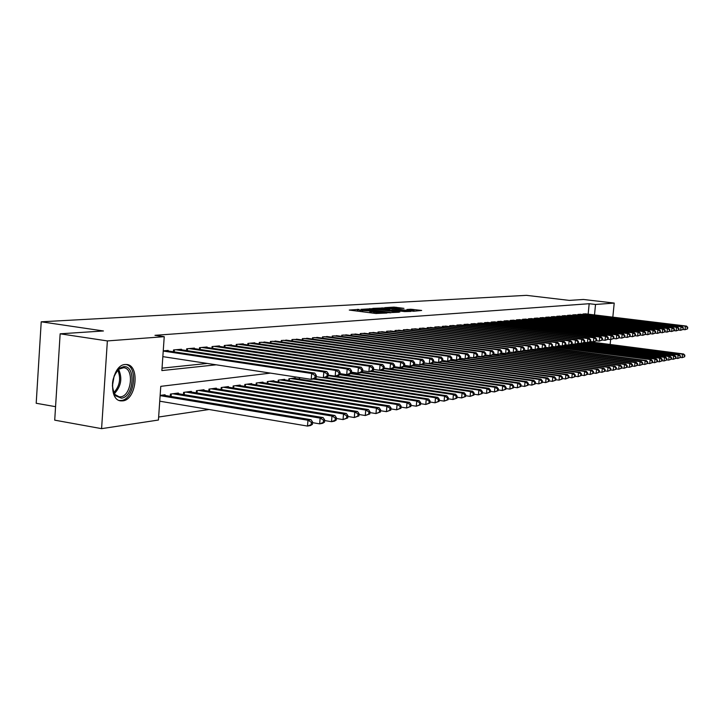 <?xml version="1.0" encoding="UTF-8"?>
<svg xmlns="http://www.w3.org/2000/svg" width="724" height="724" viewBox="0 0 724 724"><rect width="100%" height="100%" fill="white"/><g stroke="black" fill="none" stroke-linecap="round" stroke-linejoin="round"><path stroke-width="1.09" d="M359.104 309.392L349.285 310.062L375.81 313.492L386.878 313.03L374.046 312.144L371.331 311.474L372.634 311.13L360.416 310.388L357.756 309.727L359.104 309.392M357.656 310.985L356.724 311.021M371.231 312.732L370.254 312.777M122.736 400.861L121.125 400.888C107.414 400.598 111.378 364.842 125.18 364.507L126.582 364.507C140.157 365.005 136.438 399.947 122.736 400.861M403.956 308.361L394.028 307.103L384.815 307.673L413.558 311.275L421.667 310.46L410.825 309.229L406.861 309.501L414.318 310.786L408.001 310.506L388.86 307.836L403.956 308.361M270.459 373.113L160.773 386.344L158.429 420.029L101.586 428.653L54.716 420.155L60.146 333.809L103.442 330.968L41.223 321.8L526.439 295.347L569.317 300.397L583.444 299.474L614.214 303.075L612.83 317.157M60.146 333.809L107.369 340.923L164.23 336.678L161.868 370.579L216.241 364.806M588.159 314.162L589.173 303.718L154.963 335.321L164.23 336.678M589.173 303.718L595.526 304.469L614.214 303.075M372.036 308.696L360.869 309.365L387.141 312.741L398.924 312.225L372.036 308.696L371.946 309.754M372.797 308.379L384.281 307.953L410.888 311.429L404.644 311.582L391.883 310.107L389.928 310.506L399.865 311.981L372.788 308.505M168.122 350.977L168.167 350.416L163.244 350.85M181.425 349.792L181.462 349.249L173.525 349.945L173.398 351.774M194.394 348.633L194.439 348.108L186.692 348.787L186.593 350.561M207.055 347.511L207.091 346.995L199.534 347.665L199.408 349.384M219.408 346.407L219.444 345.909L212.069 346.561L211.951 348.235M231.463 345.339L231.499 344.85L224.304 345.484L224.187 347.113M243.246 344.289L243.282 343.819L236.25 344.434L236.133 346.018M254.748 343.267L254.785 342.805L247.907 343.411L247.798 344.95M265.989 342.271L259.31 342.407L259.192 343.909M276.966 341.294L270.441 341.429L270.333 342.886M287.709 340.334L281.328 340.479L281.22 341.891M298.207 339.402L291.971 339.538L291.863 340.923M308.478 338.488L302.379 338.624L302.27 339.972M318.524 337.601L312.551 337.737L312.451 339.049M328.352 336.723L322.515 336.859L322.415 338.144M337.981 335.873L332.262 335.999L332.162 337.248M347.402 335.031L341.8 335.167L341.701 336.389M356.624 334.216L351.14 334.343L351.049 335.538M365.656 333.411L360.29 333.538L360.199 334.705M374.507 332.633L369.249 332.75L369.159 333.891M383.186 331.863L378.028 331.981L377.937 333.094M391.684 331.103L386.634 331.23L386.544 332.307M400.019 330.37L395.06 330.488L394.978 331.547M408.182 329.646L403.331 329.764L403.241 330.796M416.191 328.931L411.431 329.049L411.35 330.063M424.056 328.234L419.386 328.352L419.296 329.339M431.757 327.556L427.178 327.664L427.097 328.633M439.323 326.886L434.825 326.995L434.744 327.945M446.744 326.225L442.328 326.334L442.246 327.266M454.029 325.583L449.695 325.691L449.613 326.596M461.179 324.949L456.925 325.058L456.844 325.945M468.202 324.325L464.021 324.433L463.948 325.302M475.089 323.709L470.998 323.818L470.944 324.678M481.867 323.112L477.84 323.221L477.777 324.053M488.519 322.524L484.564 322.623L484.492 323.447L484.564 322.623M495.053 321.945L491.171 322.044L491.098 322.85M501.479 321.375L497.659 321.474L497.587 322.271M507.786 320.813L504.031 320.913L503.967 321.691M513.995 320.27L510.302 320.37L510.23 321.121M520.085 319.727L516.465 319.827L516.393 320.569M526.086 319.193L522.52 319.293L522.457 320.026M531.986 318.678L528.475 318.768L528.411 319.483M537.787 318.162L534.339 318.252L534.267 318.958M543.489 317.655L540.095 317.746L540.032 318.442M549.1 317.157L545.76 317.248L545.697 317.927M554.62 316.669L551.335 316.759L551.272 317.429M560.059 316.189L556.828 316.279L556.765 316.931M565.399 315.718L562.222 315.809L562.159 316.451M570.666 315.257L567.535 315.338L567.48 315.972M575.851 314.795L572.765 314.877L572.711 315.501M580.947 314.343L577.915 314.424L577.861 315.04M162.04 368.145L207.299 363.439M186.566 350.561L186.692 348.787M470.917 324.678L470.998 323.818M477.768 324.053L477.84 323.221M582.929 314.587L582.983 313.981L585.969 313.899M158.637 417.024L209.1 409.503M165.018 395.449L165.063 394.761L160.14 395.394M170.267 396.327L170.421 394.073L178.366 393.042L178.321 393.711M183.615 392.372L183.462 394.562L183.597 392.372L191.335 391.367L191.29 392.019M196.285 392.842L196.439 390.716L203.996 389.738L203.951 390.372M208.829 391.159L208.974 389.096L216.349 388.145L216.304 388.761M221.064 389.521L221.209 387.521L228.413 386.589L228.368 387.186M233.019 387.928L233.164 385.973L240.196 385.068L240.151 385.648M244.685 386.372L244.83 384.471L251.708 383.584L251.662 384.145M256.097 384.851L256.233 382.996L262.948 382.136L262.912 382.679M267.237 383.358L267.373 381.557L273.943 380.715L273.898 381.249M278.134 381.91L278.269 380.154L284.686 379.331L284.641 379.847M288.786 380.489L288.912 378.779L295.193 377.973L295.148 378.48M299.202 379.104L299.32 377.53M41.223 321.8L36.2 403.268L55.567 406.68M101.586 428.653L107.369 340.923M610.631 339.574L610.151 344.479M594.504 314.931L595.526 304.469M390.797 312.786L389.964 312.678M363.167 309.338L386.643 312.46L389.992 312.379L371.566 309.7L363.167 309.338M383.231 308.858L376.797 308.578L379.023 309.112L390.055 309.818L383.231 308.858M312.406 424.373L312.596 422.047L311.365 422.273L311.184 424.599L312.406 424.373L310.569 425.513L307.501 426.074L307.962 420.246L311.03 419.703L162.701 395.069M159.742 401.196L307.501 426.074L311.184 424.599M160.131 395.639L307.962 420.246L311.365 422.273M311.03 419.703L312.596 422.047M316.126 377.711L316.307 375.367L315.085 375.53L314.895 377.874L316.126 377.711L314.27 378.942L311.202 379.349L311.664 373.484L163.226 351.049M315.085 375.53L311.664 373.484L314.732 373.095L165.805 350.624M314.895 377.874L311.202 379.349L162.837 356.633M316.307 375.367L314.732 373.095M121.388 398.164L115.614 395.793C110.383 385.928 111.758 376.724 119.759 368.181L123.496 366.715C136.239 364.769 134.021 397.277 121.388 398.164M113.107 390.96L115.17 394.634L119.243 396.861L120.519 396.843C131.524 396.164 134.519 368.118 123.614 367.729L119.008 369.095L116.519 371.457M119.37 400.481L121.234 400.49C134.492 399.639 138.628 366.082 125.668 364.471M112.365 386.118L114.175 375.783M324.488 422.183L324.678 419.884L323.483 420.101L323.293 422.4L324.488 422.183L322.651 423.305L319.664 423.857L320.126 418.101L323.112 417.576L176.059 393.34M312.542 422.662L319.664 423.857L323.293 422.4M172.755 393.766L320.126 418.101L323.483 420.101M323.112 417.576L324.678 419.884M336.262 420.038L336.443 417.775L335.284 417.983L335.094 420.255L336.262 420.038L334.425 421.16L331.511 421.694L331.972 416.01L334.886 415.504L189.091 391.666M324.623 420.544L331.511 421.694L335.094 420.255M185.86 392.082L331.972 416.01L335.284 417.983M334.886 415.504L336.443 417.775M347.728 417.956L347.918 415.721L346.778 415.92L346.597 418.164L347.728 417.956L343.058 419.585L343.511 413.974L346.353 413.476L201.806 390.019M336.389 418.481L343.058 419.585L346.597 418.164M198.657 390.426L343.511 413.974L346.778 415.92M346.353 413.476L347.918 415.721M358.914 415.929L359.095 413.712L357.991 413.911L357.81 416.128L358.914 415.929L354.308 417.531L354.769 411.992L357.529 411.503L214.213 388.417M347.855 416.472L354.308 417.531L357.81 416.128M211.137 388.815L354.769 411.992L357.991 413.911M357.529 411.503L359.095 413.712M328.189 376.118L328.379 373.81L327.185 373.964L326.995 376.281L328.189 376.118L326.343 377.34L323.357 377.738L323.818 371.946L175.851 349.737M327.185 373.964L323.818 371.946L326.805 371.575L179.163 349.448M326.995 376.281L323.357 377.738L316.207 376.652M328.379 373.81L326.805 371.575M339.945 374.57L340.135 372.29L338.968 372.444L338.787 374.724L339.945 374.57L338.099 375.774L335.185 376.163L335.646 370.453L188.964 348.588M338.968 372.444L335.646 370.453L338.561 370.082L192.186 348.307M338.787 374.724L335.185 376.163L328.271 375.123M340.135 372.29L338.561 370.082M351.402 373.059L351.583 370.815L350.452 370.959L350.271 373.213L351.402 373.059L349.556 374.254L346.724 374.634L347.176 368.996L201.752 347.466M350.452 370.959L347.176 368.996L350.018 368.634L204.901 347.194M350.271 373.213L346.724 374.634L340.027 373.629M351.583 370.815L350.018 368.634M362.57 371.593L362.751 369.367L361.647 369.512L361.466 371.738L362.57 371.593L360.724 372.769L357.955 373.141L358.416 367.575L214.232 346.371M361.647 369.512L358.416 367.575L361.186 367.222L217.3 346.099M361.466 371.738L357.955 373.141L351.475 372.172M362.751 369.367L361.186 367.222M369.81 413.947L369.991 411.757L368.914 411.956L368.733 414.137L369.81 413.947L365.285 415.522L365.738 410.056L368.435 409.576L226.322 386.86M359.032 414.508L365.285 415.522L368.733 414.137M223.327 387.24L365.738 410.056L368.914 411.956M368.435 409.576L369.991 411.757M373.457 370.163L373.638 367.964L372.561 368.1L372.38 370.299L373.457 370.163L371.611 371.331L368.914 371.683L369.376 366.19L226.413 345.303M372.561 368.1L369.376 366.19L372.073 365.846L229.408 345.04M372.38 370.299L368.914 371.683L362.634 370.76M373.638 367.964L372.073 365.846M380.444 412.01L380.625 409.856L379.575 410.046L379.394 412.2L380.444 412.01L375.982 413.567L376.435 408.173L379.068 407.702L238.151 385.331M369.928 412.589L375.982 413.567L379.394 412.2M235.228 385.711L376.435 408.173L379.575 410.046M379.068 407.702L380.625 409.856M384.073 368.76L384.254 366.588L383.204 366.724L383.023 368.896L384.073 368.76L382.236 369.919L379.602 370.263L380.064 364.833L238.305 344.253M383.204 366.724L380.064 364.833L382.688 364.507L241.237 344M383.023 368.896L379.602 370.263L373.521 369.376M384.254 366.588L382.688 364.507M390.824 410.128L391.005 407.992L389.974 408.182L389.793 410.309L390.824 410.128L386.426 411.657L386.878 406.327L389.449 405.874L249.708 383.838M380.553 410.725L386.426 411.657L389.793 410.309M246.848 384.209L386.878 406.327L389.974 408.182M389.449 405.874L391.005 407.992M394.435 367.394L394.616 365.258L393.594 365.385L393.413 367.53L394.435 367.394L392.598 368.543L390.037 368.878L390.489 363.52L249.925 343.239M393.594 365.385L390.489 363.52L393.051 363.195L252.785 342.986M393.413 367.53L390.037 368.878L384.136 368.018M394.616 365.258L393.051 363.195M400.951 408.282L401.132 406.182L400.128 406.363L399.947 408.472L400.951 408.282L396.625 409.802L397.069 404.526L399.576 404.083L261.002 382.381M390.924 408.897L396.625 409.802L399.947 408.472M258.206 382.743L397.069 404.526L400.128 406.363M399.576 404.083L401.132 406.182M404.544 366.063L404.725 363.946L403.73 364.082L403.549 366.199L404.544 366.063L402.716 367.195L400.209 367.53L400.662 362.235L261.274 342.235M403.73 364.082L400.662 362.235L403.168 361.919L264.07 341.99M403.549 366.199L400.209 367.53L394.499 366.706M404.725 363.946L403.168 361.919M410.834 406.49L411.015 404.408L410.037 404.58L409.856 406.671L410.834 406.49L406.571 407.983L407.015 402.77L409.467 402.345L272.034 380.96M401.051 407.114L406.571 407.983L409.856 406.671M269.301 381.313L407.015 402.77L410.037 404.58M409.467 402.345L411.015 404.408M414.418 364.769L414.599 362.67L413.621 362.796L413.44 364.896L414.418 364.769L412.589 365.892L410.146 366.208L410.589 360.977L272.369 341.266M413.621 362.796L410.589 360.977L413.042 360.67L275.102 341.022M413.44 364.896L410.146 366.208L404.598 365.412M414.599 362.67L413.042 360.67M420.49 404.734L420.671 402.68L419.712 402.852L419.54 404.906L420.49 404.734L416.291 406.209L416.734 401.06L419.124 400.634L282.822 379.566M410.933 405.368L416.291 406.209L419.54 404.906M280.143 379.91L416.734 401.06L419.712 402.852M419.124 400.634L420.671 402.68M424.056 363.493L424.237 361.43L423.278 361.557L423.106 363.62L424.056 363.493L422.237 364.606L419.848 364.923L420.291 359.747L283.211 340.316M423.278 361.557L420.291 359.747L422.68 359.448L285.88 340.081M423.106 363.62L419.848 364.923L414.472 364.154M424.237 361.43L422.68 359.448M429.92 403.024L430.101 400.987L429.169 401.15L428.988 403.187L429.92 403.024L425.784 404.472L426.219 399.386L428.563 398.978L293.365 378.209M420.581 403.666L425.784 404.472L428.988 403.187M290.758 378.543L426.219 399.386L429.169 401.15M428.563 398.978L430.101 400.987M549.064 381.367L549.226 379.638L548.557 379.756L548.385 381.494L549.064 381.367L545.661 382.589L546.068 378.245L433.468 362.262L433.649 360.217L432.717 360.335L432.536 362.38L433.468 362.253L431.658 363.358L429.323 363.665L429.766 358.552L293.808 339.384M432.717 360.335L429.766 358.552L432.101 358.253L296.424 339.149M432.536 362.38L429.323 363.665L424.101 362.923M433.649 360.217L432.101 358.253M439.142 401.349L439.314 399.34L438.4 399.503L438.228 401.512L439.142 401.349L435.052 402.779L435.495 397.748L437.776 397.349L314.822 378.58M430.011 402.001L435.052 402.779L438.228 401.512M313.302 379.068L435.495 397.748L438.4 399.503M437.776 397.349L439.314 399.34M442.672 361.05L442.844 359.023L441.939 359.14L441.758 361.167L442.672 361.05L438.581 362.434L439.025 357.385L304.171 338.47M441.939 359.14L439.025 357.385L441.305 357.095L306.732 338.244M441.758 361.167L438.581 362.434L433.522 361.719M442.844 359.023L441.305 357.095M448.147 399.711L448.319 397.72L447.432 397.883L447.251 399.874L448.147 399.711L444.12 401.123L444.554 396.155L446.789 395.757L325.836 377.403M439.224 400.372L444.12 401.123L447.251 399.874M323.357 377.729L444.554 396.155L447.432 397.883M446.789 395.757L448.319 397.72M451.658 359.864L451.839 357.864L450.943 357.982L450.771 359.982L451.658 359.864L447.622 361.24L448.066 356.235L314.316 337.583M450.943 357.982L448.066 356.235L450.292 355.955L316.813 337.357M450.771 359.982L447.622 361.24L442.717 360.543M451.839 357.864L450.292 355.955M456.953 398.109L457.125 396.146L456.256 396.299L456.084 398.263L456.953 398.109L452.98 399.512L453.414 394.589L455.595 394.209L335.628 376.109M448.228 398.788L452.98 399.512L456.084 398.263M328.225 375.675L453.414 394.589L456.256 396.299M455.595 394.209L457.125 396.146M460.446 358.706L460.627 356.733L459.758 356.841L459.577 358.823L460.446 358.706L456.473 360.063L456.907 355.122L324.234 336.705M459.758 356.841L456.907 355.122L459.088 354.841L326.678 336.497M459.577 358.823L456.473 360.063L451.704 359.394M460.627 356.733L459.088 354.841M465.559 396.544L465.74 394.598L464.88 394.752L464.708 396.698L465.559 396.544L461.641 397.928L462.075 393.06L464.211 392.689L339.99 374.055M457.034 397.232L461.641 397.928L464.708 396.698M339.764 374.688L462.075 393.06L464.88 394.752M464.211 392.689L465.74 394.598M469.043 357.575L469.215 355.62L468.365 355.728L468.193 357.683L469.043 357.575L465.116 358.914L465.55 354.027L333.945 335.855M468.365 355.728L465.55 354.027L467.686 353.755L336.343 335.646M468.193 357.683L465.116 358.914L460.491 358.271M469.215 355.62L467.686 353.755M473.985 395.014L474.157 393.087L473.324 393.241L473.152 395.168L473.985 395.014L470.12 396.381L470.546 391.566L472.636 391.195L351.339 373.104M465.641 395.702L470.12 396.381L473.152 395.168M350.516 373.638L470.546 391.566L473.324 393.241M472.636 391.195L474.157 393.087M477.451 356.47L477.623 354.534L476.79 354.642L476.618 356.579L477.451 356.47L473.577 357.792L474.012 352.959L343.447 335.022M476.79 354.642L474.012 352.959L476.093 352.688L345.791 334.814M476.618 356.579L473.577 357.792L469.08 357.167M477.623 354.534L476.093 352.688M482.22 393.512L482.392 391.612L481.578 391.756L481.406 393.666L482.22 393.512L478.41 394.87L478.836 390.109L480.881 389.747L361.81 372.082M474.057 394.209L478.41 394.87L481.406 393.666M360.995 372.598L478.836 390.109L481.578 391.756M480.881 389.747L482.392 391.612M485.668 355.384L485.84 353.475L485.026 353.574L484.854 355.493L485.668 355.384L481.849 356.697L482.274 351.909L352.76 334.207M485.026 353.574L482.274 351.909L484.32 351.656L355.05 333.999M484.854 355.493L481.849 356.697L477.478 356.09M485.84 353.475L484.32 351.656M490.284 392.055L490.456 390.173L489.659 390.308L489.487 392.2L490.284 392.055L486.519 393.385L486.944 388.67L488.953 388.317L372.018 371.068M482.293 392.752L486.519 393.385L489.487 392.2M370.516 371.475L486.944 388.67L489.659 390.308M488.953 388.317L490.456 390.173M493.714 354.326L493.886 352.434L493.089 352.534L492.917 354.425L493.714 354.326L489.94 355.62L490.374 350.887L361.873 333.402M493.089 352.534L490.374 350.887L492.365 350.633L364.118 333.203M492.917 354.425L489.94 355.62L485.704 355.041M493.886 352.434L492.365 350.633M498.184 390.616L498.347 388.752L497.569 388.897L497.397 390.761L498.184 390.616L494.465 391.937L494.89 387.277L496.845 386.924L381.557 370.009M490.356 391.322L494.465 391.937L497.397 390.761M373.521 369.439L494.89 387.277L497.569 388.897M496.845 386.924L498.347 388.752M501.587 353.285L501.759 351.412L500.981 351.52L500.809 353.393L501.587 353.285L497.868 354.57L498.293 349.882L370.797 332.615M500.981 351.52L498.293 349.882L500.248 349.638L373.005 332.425M500.809 353.393L497.868 354.57L493.741 354M501.759 351.412L500.248 349.638M505.904 389.213L506.076 387.367L505.307 387.503L505.144 389.349L505.904 389.213L502.239 390.517L502.655 385.901L504.574 385.566L390.182 368.86M498.239 389.928L502.239 390.517L505.144 389.349M384.091 368.57L502.655 385.901L505.307 387.503M504.574 385.566L506.076 387.367M509.298 352.271L509.47 350.416L508.71 350.516L508.538 352.371L509.298 352.271L505.624 353.538L506.049 348.905L379.548 331.854M508.71 350.516L506.049 348.905L507.958 348.66L381.711 331.664M508.538 352.371L505.624 353.538L501.614 352.995M509.47 350.416L507.958 348.66M513.47 387.838L513.642 386.01L512.891 386.145L512.728 387.974L513.47 387.838L509.85 389.123L510.266 384.562L512.149 384.227L394.453 367.131M505.967 388.553L509.85 389.123L512.728 387.974M394.028 367.656L510.266 384.562L512.891 386.145M512.149 384.227L513.642 386.01M516.846 351.276L517.017 349.448L516.266 349.538L516.103 351.375L516.846 351.276L513.216 352.534L513.642 347.945L388.118 331.094M516.266 349.538L513.642 347.945L515.515 347.71L390.236 330.913M516.103 351.375L513.216 352.534L509.325 352M517.017 349.448L515.515 347.71M520.882 386.489L521.054 384.688L520.321 384.815L520.149 386.625L520.882 386.489L517.307 387.765L517.723 383.249L519.561 382.924L404.245 366.253M513.533 387.213L517.307 387.765L520.149 386.625M403.494 366.715L517.723 383.249L520.321 384.815M519.561 382.924L521.054 384.688M524.239 350.307L524.411 348.488L523.678 348.588L523.506 350.398L524.239 350.307L520.656 351.538L521.081 347.004L396.526 330.361M523.678 348.588L521.081 347.004L522.909 346.769L398.598 330.18M523.506 350.398L520.656 351.538L516.873 351.031M524.411 348.488L522.909 346.769M528.14 385.168L528.312 383.385L527.588 383.512L527.425 385.304L528.14 385.168L524.61 386.426L525.027 381.955L526.828 381.639L413.485 365.339M520.936 385.892L524.61 386.426L527.425 385.304M412.752 365.792L525.027 381.955L527.588 383.512M526.828 381.639L528.312 383.385M531.488 349.348L531.651 347.556L530.936 347.647L530.764 349.448L531.488 349.348L527.941 350.579L528.366 346.081L404.761 329.637M530.936 347.647L528.366 346.081L530.158 345.855L406.798 329.456M530.764 349.448L527.941 350.579L524.266 350.081M531.651 347.556L530.158 345.855M535.262 383.874L535.425 382.109L534.719 382.236L534.556 384.01L535.262 383.874L531.769 385.123L532.176 380.697L533.95 380.381L422.517 364.434M528.194 384.607L531.769 385.123L534.556 384.01M421.042 364.769L532.176 380.697L534.719 382.236M533.95 380.381L535.425 382.109M538.584 348.416L538.746 346.642L538.041 346.733L537.878 348.506L538.584 348.416L535.081 349.629L535.498 345.176L412.834 328.922M538.041 346.733L535.498 345.176L537.262 344.959L414.834 328.75M537.878 348.506L535.081 349.629L531.506 349.149M538.746 346.642L537.262 344.959M542.231 382.607L542.394 380.86L541.706 380.987L541.543 382.734L542.231 382.607L538.783 383.847L539.19 379.457L540.928 379.15L430.834 363.466M535.308 383.34L538.783 383.847L541.543 382.734M424.092 363.041L539.19 379.457L541.706 380.987M540.928 379.15L542.394 380.86M545.534 347.502L545.697 345.737L545.009 345.828L544.846 347.592L545.534 347.502L542.086 348.697L542.493 344.298L420.753 328.234M545.009 345.828L542.493 344.298L544.222 344.072L422.716 328.062M544.846 347.592L542.086 348.697L538.602 348.235M545.697 345.737L544.222 344.072M542.276 382.1L545.661 382.589L548.385 381.494M548.557 379.756L546.068 378.245L547.76 377.946L433.513 361.747M547.76 377.946L549.226 379.638M551.833 346.896L651.301 359.683L552.358 346.597L552.521 344.859L551.842 344.95L551.679 346.687L552.349 346.606L548.937 347.792L549.353 343.429L428.527 327.547M551.842 344.95L549.353 343.429L551.045 343.212L430.445 327.384M551.679 346.687L548.937 347.792L545.552 347.339M552.521 344.859L551.045 343.212M555.77 380.154L555.932 378.435L555.263 378.552L555.1 380.272L555.77 380.154L552.394 381.358L552.801 377.059L554.466 376.761L442.672 360.977M549.109 380.887L552.394 381.358L555.1 380.272M442.074 361.403L552.801 377.059L555.263 378.552M554.466 376.761L555.932 378.435M559.037 345.719L559.199 344L558.539 344.081L558.376 345.81L559.037 345.719L555.661 346.896L556.077 342.579L436.147 326.877M558.539 344.081L556.077 342.579L557.733 342.371L438.029 326.714M558.376 345.81L555.661 346.896L552.367 346.461M559.199 344L557.733 342.371M562.34 378.96L562.503 377.258L561.851 377.376L561.688 379.077L562.34 378.96L559.009 380.145L559.417 375.892L561.046 375.602L451.17 360.154M555.806 379.693L559.009 380.145L561.688 379.077M450.491 360.561L559.417 375.892L561.851 377.376M561.046 375.602L562.503 377.258M565.589 344.859L565.752 343.149L565.109 343.23L564.937 344.941L565.589 344.859L562.258 346.018L562.666 341.746L443.631 326.225M565.109 343.23L562.666 341.746L564.295 341.538L445.477 326.062M564.937 344.941L562.258 346.018L559.046 345.601M565.752 343.149L564.295 341.538M568.783 377.783L568.946 376.1L568.304 376.218L568.141 377.901L568.783 377.783L565.489 378.969L565.896 374.751L567.498 374.462L459.387 359.33M562.376 378.525L565.489 378.969L568.141 377.901M458.717 359.728L565.896 374.751L568.304 376.218M567.498 374.462L568.946 376.1M572.023 344.018L572.186 342.316L571.544 342.407L571.381 344.099L572.023 344.018L568.72 345.158L569.127 340.923L450.971 325.574M571.544 342.407L569.127 340.923L570.729 340.723L452.79 325.42M571.381 344.099L568.72 345.158L565.598 344.751M572.186 342.316L570.729 340.723M575.109 376.634L575.272 374.969L574.639 375.077L574.476 376.752L575.109 376.634L571.851 377.801L572.259 373.629L573.824 373.349L467.433 358.525M568.82 377.376L571.851 377.801L574.476 376.752M465.984 358.796L572.259 373.629L574.639 375.077M573.824 373.349L575.272 374.969M578.322 343.185L578.485 341.511L577.861 341.583L577.698 343.267L578.322 343.185L575.064 344.316L575.471 340.126L458.174 324.94M577.861 341.583L575.471 340.126L577.037 339.927L459.957 324.786M577.698 343.267L575.064 344.316L572.032 343.918M578.485 341.511L577.037 339.927M581.309 375.512L581.472 373.856L580.856 373.964L580.693 375.62L581.309 375.512L578.096 376.661L578.494 372.525L580.033 372.254L474.727 357.638M575.146 376.254L578.096 376.661L580.693 375.62M469.061 357.321L578.494 372.525L580.856 373.964M580.033 372.254L581.472 373.856M584.512 342.371L584.675 340.705L584.06 340.787L583.897 342.452L584.512 342.371L581.291 343.493L581.689 339.339L465.251 324.325M584.06 340.787L581.689 339.339L583.227 339.14L466.998 324.171M583.897 342.452L581.291 343.493L578.331 343.104M584.675 340.705L583.227 339.14M587.399 374.399L587.562 372.76L586.956 372.869L586.793 374.516L587.399 374.399L584.223 375.548L584.612 371.448L586.132 371.177L477.478 356.163M581.345 375.141L584.223 375.548L586.793 374.516M477.234 356.588L584.612 371.448L586.956 372.869M586.132 371.177L587.562 372.76M590.585 341.565L590.748 339.927L590.141 339.999L589.979 341.647L590.585 341.565L587.399 342.678L587.798 338.561L472.202 323.709M590.141 339.999L587.798 338.561L589.309 338.37L473.921 323.565M589.979 341.647L587.399 342.678L584.521 342.307M590.748 339.927L589.309 338.37M593.372 373.312L593.535 371.693L592.938 371.801L592.784 373.421L593.372 373.312L590.232 374.444L590.621 370.389L592.114 370.127L485.551 355.457M587.436 374.055L590.232 374.444L592.784 373.421M484.917 355.819L590.621 370.389L592.938 371.801M592.114 370.127L593.535 371.693M596.54 340.787L596.703 339.158L596.114 339.23L595.952 340.859L596.54 340.787L593.39 341.891L593.789 337.809L479.026 323.112M596.114 339.23L593.789 337.809L595.273 337.619L480.709 322.967M595.952 340.859L593.39 341.891L590.585 341.52M596.703 339.158L595.273 337.619M599.246 372.254L599.4 370.643L598.82 370.742L598.658 372.353L599.246 372.254L596.133 373.367L596.522 369.349L597.979 369.086L493.062 354.706M593.409 372.996L596.133 373.367L598.658 372.353M492.447 355.059L596.522 369.349L598.82 370.742M597.979 369.086L599.4 370.643M619.319 337.782L619.472 336.217L618.929 336.28L618.767 337.855L619.319 337.782L616.305 338.85L613.762 338.524L613.934 336.932L613.373 337.004L613.219 338.588L613.78 338.515L610.73 339.583L608.142 339.257L608.296 337.656L607.726 337.728L607.572 339.33L608.142 339.257L605.056 340.334L602.395 339.999L602.549 338.398L601.97 338.47L601.816 340.09L602.395 340.018L599.282 341.104L599.671 337.067L485.723 322.524M601.97 338.47L599.671 337.067L601.128 336.877L487.388 322.379M601.816 340.09L599.282 341.104L596.549 340.751M602.549 338.398L601.128 336.877M605.002 371.204L605.164 369.611L604.585 369.711L604.431 371.303L605.002 371.204L601.925 372.308L602.314 368.326L603.753 368.073L500.429 353.955M599.273 371.946L601.925 372.308L604.431 371.303M499.813 354.308L602.314 368.326L604.585 369.711M603.753 368.073L605.164 369.611M607.572 339.33L605.056 340.334L605.445 336.334L492.311 321.945M607.726 337.728L605.445 336.334L606.875 336.153L493.94 321.8M608.296 337.656L606.875 336.153M610.658 370.172L610.821 368.597L610.26 368.697L610.097 370.281L610.658 370.172L607.617 371.276L608.006 367.321L609.409 367.068L507.642 353.222M605.029 370.914L607.617 371.276L610.097 370.281M506.221 353.457L608.006 367.321L610.26 368.697M609.409 367.068L610.821 368.597M613.219 338.588L610.73 339.583L611.119 335.619L498.782 321.375M613.373 337.004L611.119 335.619L612.522 335.438L500.384 321.239M613.934 336.932L612.522 335.438M616.215 369.168L616.377 367.602L615.825 367.702L615.671 369.267L616.215 369.168L613.21 370.254L613.59 366.335L614.975 366.091L514.085 352.416M610.685 369.91L613.21 370.254L615.671 369.267M509.307 352.181L613.59 366.335L615.825 367.702M614.975 366.091L616.377 367.602M618.767 337.855L616.305 338.85L616.694 334.913L505.135 320.822M618.929 336.28L616.694 334.913L618.07 334.732L506.709 320.678M619.472 336.217L618.07 334.732M621.681 368.172L621.835 366.625L621.292 366.715L621.138 368.272L621.681 368.172L618.694 369.249L619.083 365.367L620.441 365.122L516.864 351.14M616.242 368.914L618.694 369.249L621.138 368.272M516.465 351.493L619.083 365.367L621.292 366.715M620.441 365.122L621.835 366.625M624.758 337.067L624.912 335.511L624.378 335.583L624.224 337.14L624.758 337.067L621.78 338.117L622.16 334.216L511.388 320.27M624.378 335.583L622.16 334.216L623.518 334.045L512.936 320.135M624.224 337.14L621.78 338.117L619.282 337.8M624.912 335.511L623.518 334.045M627.038 367.195L627.192 365.656L626.658 365.756L626.504 367.294L627.038 367.195L624.088 368.263L624.468 364.416L625.808 364.181L523.941 350.47M621.699 367.937L624.088 368.263L626.504 367.294M523.371 350.796L624.468 364.416L626.658 365.756M625.808 364.181L627.192 365.656M630.106 336.361L630.26 334.823L629.735 334.886L629.581 336.434L630.106 336.361L627.156 337.402L627.536 333.538L517.533 319.727M629.735 334.886L627.536 333.538L628.866 333.375L519.054 319.601M629.581 336.434L627.156 337.402L624.712 337.094M630.26 334.823L628.866 333.375M632.314 366.244L632.459 364.715L631.943 364.806L631.79 366.335L632.314 366.244L629.391 367.294L629.771 363.475L631.084 363.249L530.71 349.792M627.065 366.987L629.391 367.294L631.79 366.335M530.14 350.108L629.771 363.475L631.943 364.806M631.084 363.249L632.459 364.715M635.364 335.674L635.518 334.144L634.993 334.207L634.839 335.737L635.364 335.674L632.441 336.705L632.821 332.868L523.57 319.203M634.993 334.207L632.821 332.868L634.124 332.705L525.063 319.067M634.839 335.737L632.441 336.705L630.043 336.398M635.518 334.144L634.124 332.705M637.491 365.303L637.645 363.783L637.129 363.882L636.975 365.394L637.491 365.303L634.595 366.344L634.975 362.561L636.269 362.335L537.335 349.113M632.333 366.036L634.595 366.344L636.975 365.394M536.674 349.421L634.975 362.561L637.129 363.882M636.269 362.335L637.645 363.783M640.523 334.995L640.677 333.474L640.161 333.538L640.016 335.058L640.523 334.995L637.636 336.017L638.007 332.216L529.506 318.678M640.161 333.538L638.007 332.216L639.292 332.054L530.982 318.551M640.016 335.058L637.636 336.017L635.274 335.719M640.677 333.474L639.292 332.054M642.577 364.371L642.731 362.878L642.224 362.968L642.079 364.471L642.577 364.371L639.717 365.412L640.097 361.656L641.364 361.439L543.842 348.452M637.509 365.113L639.717 365.412L642.079 364.471M542.466 348.651L640.097 361.656L642.224 362.968M641.364 361.439L642.731 362.878M645.6 334.325L645.754 332.823L645.247 332.886L645.093 334.388L645.6 334.325L642.74 335.339L643.111 331.565L535.353 318.162M645.247 332.886L643.111 331.565L644.378 331.411L536.792 318.035M645.093 334.388L642.74 335.339L640.423 335.049M645.754 332.823L644.378 331.411M647.591 363.466L647.736 361.982L647.238 362.063L647.093 363.557L647.591 363.466L644.749 364.489L645.129 360.769L646.369 360.552L549.561 347.701M642.595 364.199L644.749 364.489L647.093 363.557M545.471 347.538L645.129 360.769L647.238 362.063M646.369 360.552L647.736 361.982M650.586 333.664L650.74 332.171L650.243 332.235L650.098 333.737L650.586 333.664L647.754 334.669L648.134 330.931L541.09 317.664M650.243 332.235L648.134 330.931L649.374 330.778L542.52 317.537M650.098 333.737L647.754 334.669L645.482 334.388M650.74 332.171L649.374 330.778M652.505 362.57L649.699 363.584L650.08 359.9L652.17 361.186L652.016 362.661L652.505 362.57L652.659 361.095L652.17 361.186M647.6 363.312L649.699 363.584L652.016 362.661M651.301 359.683L652.659 361.095M655.491 333.022L655.645 331.538L655.157 331.601L655.012 333.085L655.491 333.022L652.686 334.017L653.057 330.307L546.747 317.166M655.157 331.601L653.057 330.307L654.279 330.153L548.14 317.04M655.012 333.085L652.686 334.017L650.46 333.737M655.645 331.538L654.279 330.153M657.347 361.692L657.492 360.226L657.012 360.317L656.867 361.783L657.347 361.692L654.568 362.697L654.939 359.041L656.143 358.823L558.593 345.972M652.523 362.425L654.568 362.697L656.867 361.783M558.068 346.262L654.939 359.041L657.012 360.317M656.143 358.823L657.492 360.226M660.315 332.388L660.469 330.922L659.989 330.977L659.845 332.452L660.315 332.388L657.537 333.375L657.908 329.701L552.303 316.678M659.989 330.977L657.908 329.701L659.111 329.547L553.679 316.56M659.845 332.452L657.537 333.375L655.347 333.103M660.469 330.922L659.111 329.547M662.107 360.824L662.252 359.376L661.781 359.457L661.636 360.914L662.107 360.824L659.356 361.828L659.727 358.199L660.912 357.991L564.711 345.348M657.365 361.557L659.356 361.828L661.636 360.914M564.195 345.638L659.727 358.199L661.781 359.457M660.912 357.991L662.252 359.376M665.066 331.764L665.211 330.307L664.741 330.37L664.596 331.827L665.066 331.764L662.306 332.741L662.677 329.094L557.779 316.198M664.741 330.37L662.677 329.094L663.863 328.949L559.127 316.08M664.596 331.827L662.306 332.741L660.152 332.47M665.211 330.307L663.863 328.949M666.786 359.973L666.94 358.534L666.469 358.615L666.324 360.063L666.786 359.973L664.062 360.968L664.433 357.366L665.6 357.158L570.711 344.733M662.116 360.706L664.062 360.968L666.324 360.063M570.014 344.986L664.433 357.366L666.469 358.615M665.6 357.158L666.94 358.534M669.727 331.149L669.881 329.701L669.41 329.764L669.266 331.212L669.727 331.149L667.003 332.117L667.374 328.497L563.163 315.727M669.41 329.764L667.374 328.497L668.533 328.352L564.494 315.61M669.266 331.212L667.003 332.117L664.885 331.854M669.881 329.701L668.533 328.352M671.392 359.14L671.537 357.71L671.085 357.792L670.94 359.222L671.392 359.14L668.695 360.118L669.057 356.552L670.207 356.344L576.566 344.117M666.804 359.873L668.695 360.118L670.94 359.222M575.272 344.289L669.057 356.552L671.085 357.792M670.207 356.344L671.537 357.71M674.325 330.542L674.469 329.112L674.008 329.167L673.863 330.606L674.325 330.542L671.619 331.502L671.99 327.918L568.458 315.257M674.008 329.167L671.99 327.918L673.13 327.773L569.77 315.139M673.863 330.606L671.619 331.502L669.537 331.248M674.469 329.112L673.13 327.773M675.926 358.317L676.071 356.896L675.619 356.977L675.474 358.398L675.926 358.317L673.257 359.285L673.619 355.746L674.741 355.547L581.716 343.438M671.401 359.041L673.257 359.285L675.474 358.398M578.105 343.303L673.619 355.746L675.619 356.977M674.741 355.547L676.071 356.896M678.841 329.945L678.985 328.524L678.533 328.587L678.388 330.008L678.841 329.945L676.162 330.895L676.524 327.348L573.67 314.804M678.533 328.587L676.524 327.348L677.646 327.203L574.965 314.687M678.388 330.008L676.162 330.895L674.116 330.651M678.985 328.524L677.646 327.203M680.388 357.502L680.089 356.181L680.388 357.502L677.736 358.471L678.098 354.95L679.212 354.76L584.359 342.452M675.935 358.235L677.736 358.471L679.945 357.584M583.879 342.714L678.098 354.95L680.089 356.181M679.212 354.76L680.533 356.099M683.284 329.366L682.985 328.008L683.284 329.366L680.632 330.307L680.994 326.777L578.811 314.352M682.985 328.008L680.994 326.777L682.099 326.642L580.078 314.234M682.841 329.42L680.632 330.307L678.623 330.063M683.429 327.954L682.099 326.642M684.777 356.706L684.488 355.394L684.777 356.706L682.153 357.665L682.515 354.172L683.601 353.982L590.024 341.873M680.397 357.43L682.153 357.665L684.343 356.787M589.544 342.135L682.515 354.172L684.488 355.394M683.601 353.982L684.922 355.312M687.655 328.787L687.366 327.447L687.655 328.787L685.031 329.719L685.393 326.225L583.861 313.908M687.366 327.447L685.393 326.225L686.479 326.081L585.119 313.791M687.221 328.841L685.031 329.719L683.058 329.483M687.8 327.384L686.479 326.081M357.375 310.985L357.511 309.293M370.896 312.732L371.041 311.03M360.326 311.492L360.416 310.388M362.516 311.773L362.606 310.668M369.783 312.714L369.919 311.103M373.955 313.248L374.046 312.144M376.163 313.528L376.254 312.424M369.729 309.501L369.801 308.56M382.01 308.714L382.082 307.818M384.2 308.976L384.281 307.953M410.752 310.089L410.825 309.229M412.897 310.37L412.988 309.365M393.956 307.971L394.028 307.103M396.1 308.225L396.182 307.238M118.627 369.367C122.555 378.317 121.143 386.399 114.392 393.603M113.84 392.661C119.822 385.892 121.143 378.371 117.786 370.082M170.33 396.336L170.484 394.064M171.099 396.462L171.271 393.965M184.222 394.689L184.394 392.263M197.028 392.96L197.2 390.616M209.526 391.277L209.689 389.005M174.375 349.873L174.231 351.891M173.588 349.936L173.461 351.783M187.498 348.715L187.353 350.678M200.295 347.592L200.159 349.493M212.784 346.497L212.648 348.334M221.725 389.63L221.888 387.431M224.974 345.429L224.847 347.212M233.644 388.028L233.798 385.892M236.884 344.38L236.757 346.108M245.282 386.462L245.436 384.39M248.513 343.357L248.386 345.031M256.649 384.933L256.803 382.924M259.871 342.362L259.753 343.991M267.762 383.439L267.907 381.494M270.975 341.384L270.857 342.968M278.622 381.982L278.767 380.091M281.826 340.434L281.708 341.963M289.238 380.562L289.383 378.724M292.433 339.502L292.324 340.986M299.627 379.168L299.754 377.593M302.813 338.588L302.704 340.036M312.967 337.701L312.849 339.103M322.895 336.823L322.786 338.189M332.615 335.972L332.506 337.303M342.135 335.14L342.027 336.434M351.448 334.316L351.348 335.574M360.57 333.52L360.471 334.741M369.512 332.732L369.412 333.927M378.272 331.963L378.172 333.121M386.851 331.212L386.752 332.343M395.259 330.47L395.168 331.574M403.503 329.746L403.413 330.823M411.594 329.04L411.503 330.081M419.522 328.343L419.431 329.357M427.305 327.655L427.214 328.651M434.934 326.986L434.843 327.954M442.418 326.325L442.337 327.275M449.767 325.682L449.685 326.605M456.989 325.049L456.907 325.954M464.066 324.424L463.994 325.311M121.125 400.888L120.139 400.725M357.638 311.139L357.747 309.836M371.213 312.895L371.322 311.582M389.946 312.84L389.992 312.379M115.17 394.634L115.614 395.793M119.008 369.095L119.759 368.181M118.474 396.725L119.243 396.861"/></g></svg>
